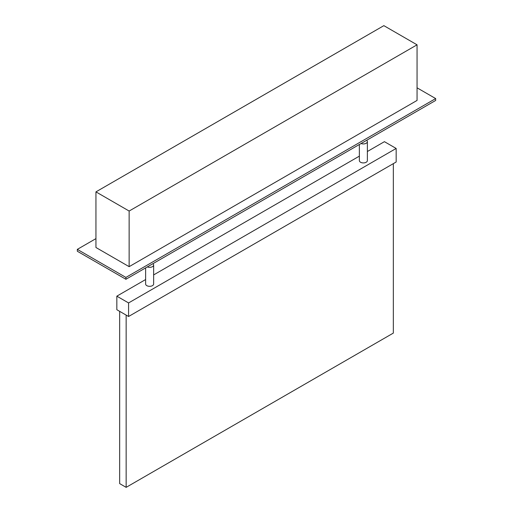 <?xml version="1.0" encoding="UTF-8"?>
<svg xmlns="http://www.w3.org/2000/svg" width="513" height="513" viewBox="0 0 513 513"><rect width="100%" height="100%" fill="white"/><g stroke="black" fill="none" stroke-linecap="round" stroke-linejoin="round"><path stroke-width="0.77" d="M417.056 87.819L435.678 98.573L125.903 277.418L77.322 249.369L95.944 238.622M129.141 266.664L417.056 100.439L417.056 44.817L383.859 25.65L95.944 191.875L95.944 247.503L129.141 266.664L129.141 211.042L417.056 44.817M126.147 315.091L126.147 487.35L393.33 333.091L393.33 163.641M126.147 487.35L119.67 483.612L119.67 311.353M145.621 279.547L116.836 296.161L128.577 302.939L396.164 148.449L384.423 141.671L367.379 151.508M396.164 148.449L396.164 162.005L128.577 316.495L116.836 309.717L116.836 296.161M359.363 156.138L153.637 274.917M128.577 302.939L128.577 316.495M145.621 267.901L145.621 284.01A4.008 2.315 0 0 0 146.795 285.645A4.008 2.315 0 0 0 151.162 286.145A4.008 2.315 0 0 0 153.637 284.01L153.637 265.029A4.008 2.315 180 0 1 151.47 267.081A4.008 2.315 180 0 1 147.321 266.92M366.648 140.293A4.008 2.315 180 0 1 367.379 141.626L367.379 160.601A4.008 2.315 180 0 1 364.91 162.743A4.008 2.315 180 0 1 360.543 162.236A4.008 2.315 180 0 1 359.363 160.601L359.363 144.499M367.379 141.626A4.008 2.315 180 0 1 365.218 143.678A4.008 2.315 180 0 1 361.069 143.518M152.906 263.701A4.008 2.315 180 0 1 153.637 265.029M435.678 98.573L435.678 100.439L125.903 279.284L77.322 251.242L77.322 249.369M125.903 277.418L125.903 279.284M95.944 191.875L129.141 211.042"/></g></svg>
